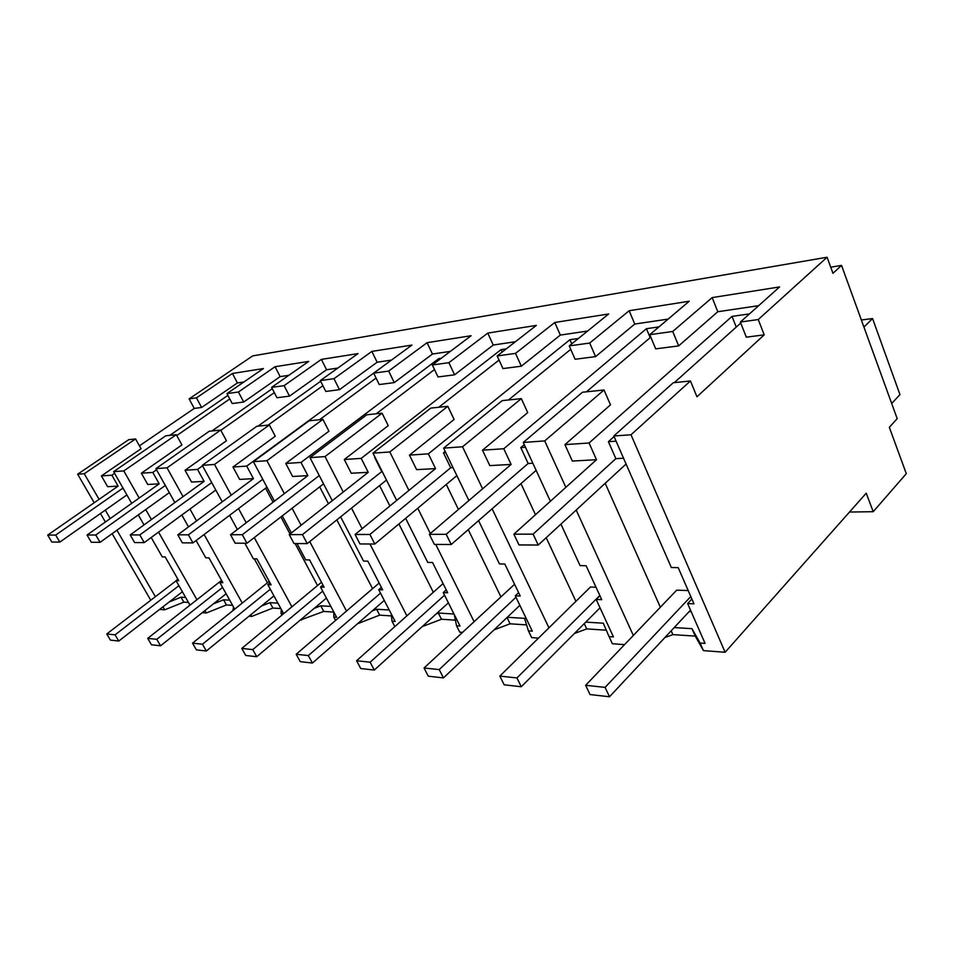 <?xml version="1.0" encoding="UTF-8"?>
<svg xmlns="http://www.w3.org/2000/svg" width="954" height="954" viewBox="0 0 954 954"><rect width="100%" height="100%" fill="white"/><g stroke="black" fill="none" stroke-linecap="round" stroke-linejoin="round"><path stroke-width="1.43" d="M159.58 609.439L164.696 609.821L162.955 606.816M94.207 502.746L77.644 474.21L84.25 473.733L99.073 499.359M105.298 510.116L110.199 518.594M116.937 530.221L155.383 596.703M150.78 600.233L112.143 533.656M105.381 522.005L100.456 513.514M164.696 609.821L183.824 602.129L181.01 597.192L169.275 601.926M189.5 604.216L189.142 605.838M185.648 597.478L181.01 597.192M77.644 474.21L128.754 439.663L135.575 438.947L141.061 448.762L101.41 475.903L107.611 486.683L118.117 486.111L111.88 475.199L101.41 475.903M135.575 438.947L84.25 473.733M139.427 445.84L194.258 408.419L201.628 407.465L237.427 382.948L243.866 381.994M189.107 398.879L196.452 397.866L232.43 373.467L263.423 368.566L226.957 393.608L238.428 392.011L275.062 366.73L308.714 361.399L271.604 387.384L284.101 385.643L321.379 359.396L358.036 353.6L320.305 380.598L333.972 378.69L371.845 351.418L411.937 345.074L373.658 373.157L388.66 371.07L427.082 342.689L471.109 335.725L432.329 364.988L448.881 362.675L487.78 333.089L536.351 325.397L497.177 355.949L515.53 353.385L554.787 322.488L608.664 313.973L569.24 345.897L589.703 343.046L629.163 310.73L689.241 301.225L649.769 334.675L672.725 331.479L712.161 297.6L779.585 286.939L740.364 322.047L758.251 319.554L827.082 257.234L252.691 355.902L189.107 398.879L194.258 408.419M183.824 602.129L188.487 602.439M827.082 257.234L832.961 273.309L841.535 265.403L897.201 418.687L889.331 427.309L906.3 473.673L873.22 511.69L866.22 493.194L725.123 652.262L630.999 434.774L690.434 380.956L696.957 396.781L764.202 334.854L746.314 337.167L740.364 322.047M664.855 637.57L672.892 634.625L695.251 636.103L703.432 650.616L725.123 652.262M560.928 524.116L580.068 565.603L586.126 565.734L601.736 599.684L596.155 599.434L613.434 636.902L609.069 636.592L612.361 643.723L624.536 644.642M574.391 633.504L586.722 628.901L606.303 630.2M507.278 617.286L524.545 618.347L528.444 630.88L531.7 637.618L538.473 638.131M494.029 629.879L510.08 623.809L526.584 624.906M454.283 614.603L456.549 625.788L459.745 632.168L462.213 632.359M422.169 626.647L441.463 619.241L455.416 620.172M357.523 623.737L379.68 615.139L391.486 615.926M300.26 620.088L323.752 611.431L333.757 612.086M248.994 616.201L251.737 616.415L272.892 608.044L280.881 608.58M202.296 612.671L206.338 612.981L226.432 604.955L232.621 605.373M131.7 503.342L113.621 471.646L123.793 470.918L139.189 498.024M138.294 514.886L144.018 524.927M151.197 537.496L162.252 556.874L165.197 556.933L178.732 580.7L176.013 580.581L190.025 605.146M206.338 612.981L204.967 610.548M145.735 509.555L151.424 519.56M158.543 532.105L196.929 599.72M176.013 580.581L177.861 579.161M604.025 389.983L544.71 440.915L523.257 442.453L582.477 392.237L604.025 389.983L610.488 404.866L564.935 444.624L589.059 442.99L732.028 316.394L736.261 327.103M749.486 313.878L732.028 316.394M740.757 323.06L674.287 382.637M614.078 436.598L608.402 441.69L616.069 441.165M649.769 334.675L655.684 348.866L678.664 345.897L717.79 311.731L758.657 305.674M569.24 345.897L575.095 359.264L595.582 356.617L634.756 324.05L668.158 319.089M497.177 355.949L502.961 368.578L521.337 366.205L560.32 335.081L587.581 331.038M432.329 364.988L438.017 376.949L454.593 374.815L493.242 345.026L515.398 341.735M373.658 373.157L379.239 384.545L394.276 382.602L432.46 354.041L450.348 351.382M320.305 380.598L325.791 391.438L339.481 389.673L377.14 362.234L391.438 360.111M271.604 387.384L276.97 397.735L289.503 396.125L326.566 369.735L337.823 368.065M226.957 393.608L232.216 403.518L243.711 402.028L280.154 376.615L288.823 375.327M227.899 395.373L169.752 435.382M114.587 473.339L111.88 475.199M229.783 398.939L176.764 435.561M113.621 471.646L165.817 435.787L176.287 434.69L181.916 444.934L141.371 473.208L152.795 472.433L156.551 469.797M272.272 388.672L211.943 430.969M274.323 392.631L220.839 430.29M220.708 430.051L167.033 467.83L155.896 468.629L209.272 431.244L220.708 430.051L226.468 440.772L185.04 470.262L197.55 469.416L202.546 465.838M320.651 381.266L257.962 426.164M322.893 385.714L268.157 425.09M269.374 424.971L214.531 464.455L202.272 465.325L256.829 426.283L269.374 424.971L275.265 436.216L232.967 467.031L246.716 466.101L382.304 366.813M376.055 378.058L319.566 419.724M322.905 419.366L266.929 460.71L253.37 461.676L309.072 420.821L322.905 419.366L328.927 431.196L285.783 463.465L300.987 462.44L438.816 358.561L439.353 359.682M441.308 358.203L438.816 358.561M434.499 369.556L376.162 413.809M382.077 413.189L325.028 456.572L309.967 457.646L366.753 414.787L382.077 413.189L388.23 425.651L344.287 459.518L361.196 458.373L501.065 349.605L502.186 352.05M506.264 348.866L501.065 349.605M499.061 360.052L438.792 407.263M447.82 406.309L389.816 451.957L372.99 453.162L430.779 408.097L447.82 406.309L454.104 419.486L409.457 455.118L428.37 453.842L569.908 339.707L571.732 343.881M578.386 338.491L569.908 339.707M570.742 349.331L508.458 399.976M445.196 451.421L443.467 452.816L445.792 452.661M521.325 398.629L462.535 446.77L443.598 448.13L502.221 400.632L521.325 398.629L527.705 412.605L482.497 450.181L503.784 448.75L646.442 328.701L650.175 337.644M658.94 326.9L646.442 328.701M650.795 337.132L586.436 391.82M524.271 444.647L520.801 447.593L525.487 447.283M122.994 488.066L55.666 535.075L47.7 535.099L118.117 486.111M196.452 397.866L201.628 407.465M849.501 512.048L873.22 511.69M176.287 434.69L123.793 470.918M238.428 392.011L243.711 402.028M232.43 373.467L237.427 382.948M758.251 319.554L764.202 334.854M830.731 267.192L841.535 265.403M630.999 434.774L613.816 435.99L673.262 382.745L690.434 380.956M613.816 435.99L671.33 567.511L678.222 567.654L693.975 603.834L687.631 603.548L705.054 643.39L700.105 643.044L703.432 650.616M544.71 440.915L565.853 487.339M576.192 510.032L633.337 635.447M523.257 442.453L550.386 501.267M672.892 634.625L671.187 630.797M695.251 636.103L691.984 628.674L674.204 627.577M691.984 628.674L700.105 643.044M712.161 297.6L717.79 311.731M672.725 331.479L678.664 345.897M660.347 607.233L605.194 483.284M595.224 460.865L594.759 459.816M564.935 444.624L572.34 461.056L596.5 459.721L589.059 442.99M608.402 441.69L615.855 458.659L533.107 534.145L513.872 534.18L596.5 459.721M615.855 458.659L623.534 458.23M687.631 603.548L691.889 599.029M691.173 611.645L689.193 611.538M233.17 610.393L233.396 606.768M226.432 604.955L223.546 599.816L229.723 600.185M155.896 468.629L174.868 502.555M181.832 515.005L188.487 526.906M196.107 540.536L205.754 557.78L208.962 557.851L222.831 582.679L219.849 582.548L234.732 609.141M233.67 610L232.919 609.94M251.737 616.415L250.795 614.734M167.033 467.83L183.049 496.629M189.953 509.031L196.56 520.908M204.12 534.502L242.256 603.071M213.374 603.882L223.546 599.816M219.849 582.548L221.877 580.962M141.371 473.208L147.727 484.477L159.187 483.845L152.795 472.433M165.304 485.455L95.77 535.003L87.041 535.015L159.187 483.845M284.101 385.643L289.503 396.125M275.062 366.73L280.154 376.615M281.967 615.08L281.025 613.35L281.311 609.367M272.892 608.044L269.946 602.666L277.912 603.155M202.272 465.325L222.234 501.828M229.604 515.303L237.367 529.506M244.868 543.231L253.37 558.782L256.9 558.853L271.091 584.85L267.824 584.695L283.588 613.529L281.025 613.35M301.416 620.172L301.023 619.444M214.531 464.455L231.214 495.15M238.524 508.589L246.215 522.744M254.277 537.579L291.912 606.816M261.468 606.028L269.946 602.666M267.824 584.695L270.03 582.918M267.418 582.799L254.301 558.794M185.04 470.262L191.551 482.056L204.108 481.365L197.55 469.416M211.693 482.557L139.821 534.92L130.209 534.932L204.108 481.365M333.972 378.69L339.481 389.673M321.379 359.396L326.566 369.735M335.593 620.434L333.817 617.095L333.757 611.884M323.752 611.431L320.747 605.802L330.847 606.422M253.37 461.676L274.43 501.184M282.265 515.875L291.364 532.952M297.016 543.553L305.721 559.867L309.609 559.95L324.121 587.223L320.532 587.068L336.643 617.298L333.817 617.095M266.929 460.71L284.34 493.612M292.103 508.255L301.106 525.272M309.752 541.598L346.517 611.049M314.176 608.378L320.747 605.802M320.532 587.068L322.953 585.04M317.527 585.553L295.108 543.541M290.028 534.013L280.917 516.937M273.071 502.233L265.582 488.209M232.967 467.031L239.633 479.409L253.442 478.646L246.716 466.101M262.755 479.278L188.415 534.824L177.802 534.836L253.442 478.646M388.66 371.07L394.276 382.602M371.845 351.418L377.14 362.234M394.825 626.611L392.022 621.221L391.283 613.982M379.68 615.139L376.603 609.236L389.232 610.011M309.967 457.646L332.266 500.683M340.626 516.829L363.546 561.083L367.85 561.167L382.673 589.858L378.702 589.679L395.147 621.436L392.022 621.221M325.028 456.572L343.249 492.025M351.513 508.1L362.115 528.731M369.961 544.007L406.893 615.855M372.167 610.965L376.603 609.236M378.702 589.679L381.385 587.354M372.573 588.678L336.834 519.87M328.438 503.7L319.685 486.862M285.783 463.465L292.616 476.487L307.868 475.641L300.987 462.44M319.256 475.569L242.316 534.717L230.522 534.741L307.868 475.641M448.881 362.675L454.593 374.815M427.082 342.689L432.46 354.041M441.463 619.241L438.339 613.04L453.985 614.006M372.99 453.162L396.685 500.421M405.653 518.332L427.75 562.419L432.544 562.514L447.676 592.768L443.252 592.577L460.019 626.039L456.549 625.788M389.816 451.957L408.92 490.404M417.769 508.232L430.337 533.524M435.739 544.412L473.971 621.376M436.3 613.827L438.339 613.04M443.252 592.577L446.233 589.894M433.319 592.267L398.915 523.949M389.876 506.002L379.597 485.586M344.287 459.518L351.287 473.244L368.232 472.313L361.196 458.373M302.442 534.598L289.253 534.622L294.011 543.53L307.224 543.613L302.442 534.598L381.755 471.562L374.683 457.467M289.253 534.622L368.232 472.313M515.53 353.385L521.337 366.205M487.78 333.089L493.242 345.026M510.08 623.809L507.027 617.536M443.598 448.13L468.891 500.54M478.574 520.622L499.467 563.921L504.833 564.029L520.228 596.023L515.267 595.809L532.32 631.154L528.444 630.88M462.535 446.77L482.605 488.818M492.133 508.792L548.955 627.827M515.267 595.809L518.606 592.661M500.719 596.429L468.247 529.649M458.445 509.484L446.281 484.465M409.457 455.118L416.612 469.642L435.549 468.605L428.37 453.842M369.913 534.467L355.079 534.49L359.956 543.947L374.827 544.03L369.913 534.467L450.682 467.77L443.467 452.816M450.682 467.77L453.019 467.639M355.079 534.49L435.549 468.605M589.703 343.046L595.582 356.617M554.787 322.488L560.32 335.081M585.732 622.115L603.286 623.2L609.069 636.592M586.722 628.901L584.253 623.606M596.155 599.434L599.911 595.701M575.918 601.342L546.201 537.698M535.48 514.707L520.967 483.618M482.497 450.181L489.796 465.612L511.106 464.431L503.784 448.75M446.198 534.312L429.36 534.347L434.368 544.4L451.218 544.507L446.198 534.312L528.158 463.489L520.801 447.593M528.158 463.489L532.845 463.239M429.36 534.347L511.106 464.431M629.163 310.73L634.756 324.05M861.367 320.007L872.564 318.553L863.942 327.091M872.564 318.553L899.956 394.586L891.692 403.494M55.666 535.075L59.84 542.087L126.906 494.923M47.7 535.099L51.85 542.039L59.84 542.087M95.77 535.003L100.063 542.337L169.311 492.634M87.041 535.015L91.31 542.277L100.063 542.337M139.821 534.92L144.233 542.611L215.795 490.07M130.209 534.932L134.597 542.552L144.233 542.611M188.415 534.824L192.958 542.909L266.965 487.172M177.802 534.836L182.309 542.838L192.958 542.909M242.316 534.717L246.979 543.243L323.549 483.869M230.522 534.741L235.149 543.172L246.979 543.243M307.224 543.613L386.477 480.065M374.827 544.03L456.871 475.629M451.218 544.507L536.136 470.37M533.107 534.145L538.235 545.044L626.074 464.026M513.872 534.18L518.976 544.925L538.235 545.044M176.132 580.795L106.765 633.969L110.437 640.11L118.761 641.052L182.393 591.766M106.765 633.969L115.064 634.851L118.761 641.052M115.064 634.851L178.923 585.684M221.555 580.402L147.703 638.357L151.471 644.773L160.558 645.798L226.122 593.758M147.703 638.357L156.778 639.323L160.558 645.798M156.778 639.323L222.58 587.414M269.195 581.368L192.517 643.163L196.381 649.865L206.35 650.998L273.929 595.868M192.517 643.163L202.475 644.224L206.35 650.998M202.475 644.224L270.304 589.238M321.486 582.262L241.779 648.434L245.738 655.47L256.733 656.722L326.399 598.086M241.779 648.434L252.75 649.614L256.733 656.722M252.75 649.614L322.702 591.146M379.155 583.025L296.181 654.265L300.248 661.659L312.411 663.042L384.271 600.424M296.181 654.265L308.333 655.577L312.411 663.042M308.333 655.577L380.491 593.138M443.073 583.562L356.581 660.74L360.743 668.527L374.29 670.066L448.392 602.845M356.581 660.74L370.128 662.195L374.29 670.066M370.128 662.195L444.552 595.189M514.576 584.289L424.029 667.979L428.274 676.183L443.467 677.912L519.87 605.337M424.029 667.979L439.198 669.601L443.467 677.912M439.198 669.601L515.971 597.252M596.011 587.235L590.466 587.032L499.824 676.1L504.153 684.805L521.289 686.749L600.018 607.805M499.824 676.1L516.949 677.936L521.289 686.749M516.949 677.936L599.827 595.523M688.204 590.574L676.696 590.156L585.625 685.294L590.025 694.548L609.511 696.766L690.517 610.131M585.625 685.294L605.098 687.381L609.511 696.766M605.098 687.381L690.803 596.548"/></g></svg>
